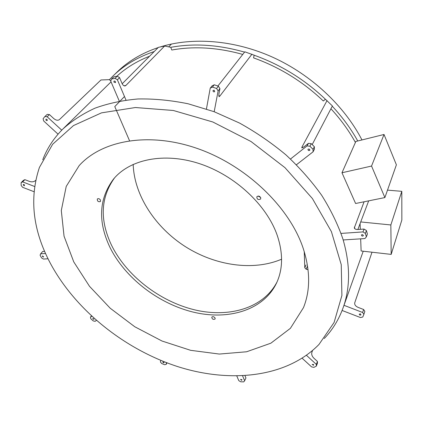 <?xml version="1.0" encoding="UTF-8"?>
<svg xmlns="http://www.w3.org/2000/svg" width="423" height="423" viewBox="0 0 423 423"><rect width="100%" height="100%" fill="white"/><g stroke="black" fill="none" stroke-linecap="round" stroke-linejoin="round"><path stroke-width="0.63" d="M100.478 200.1C99.468 198.657 98.416 198.292 97.322 198.995C97.216 201.226 98.252 202.072 100.425 201.533L100.478 200.1M308.06 269.668L306.141 269.213L304.777 267.733L304.248 251.611M109.716 246.868C124.78 277.874 158.577 303.888 193.893 312.264C229.118 320.581 264.031 309.89 276.758 282.59C283.008 268.764 283.146 252.965 277.176 235.199C266.596 204.864 234.871 175.238 199.455 163.648C164.008 152.016 129.702 159.355 113.427 179.193C98.993 198.731 97.755 221.287 109.716 246.868M215.106 318.054C213.985 316.589 212.869 316.293 211.77 317.176C212.124 319.228 213.24 319.825 215.117 318.979L215.106 318.054M260.727 197.71C259.505 195.923 258.199 195.627 256.814 196.827C257.031 199.471 258.31 200.179 260.663 198.969L260.727 197.71M260.637 197.493L258.104 196.066M100.198 199.645L99.241 198.858M277.091 281.84C263.614 308.261 228.885 318.228 194.12 309.721C159.275 301.15 126.133 275.399 111.307 244.764C99.595 219.643 100.658 197.367 114.506 177.935M43.373 257.015L42.432 256.428L42.427 255.889L43.659 256.888L43.373 257.015M44.627 251.341L42.654 251.479L40.629 253.837L45.573 253.504M40.629 253.837L40.085 255.175L41.539 257.887L43.421 259.061L48.042 258.765M94.001 319.27L93.055 319.069L92.806 318.345L94.001 319.27M91.373 315.902L90.448 317.208L91.706 316.208M90.448 317.208L90.823 318.789L93.272 320.93L95.154 321.327L96.359 320.391M164.14 362.648L163.357 362.839L162.786 361.977L164.14 362.648M166.498 362.67L166.181 364.356L164.616 364.732L161.623 363.484L160.417 361.956L160.708 360.37M166.181 364.356L167.022 362.865M242.009 379.759L241.544 380.309L240.587 379.399L242.009 379.759M242.575 375.862L244.647 380.774L243.717 381.874L240.666 381.784L238.773 380.61L236.817 376.021M244.647 380.774L245.927 377.94L244.996 375.724M313.543 364.457L313.559 365.292L312.174 364.441L313.543 364.457M316.372 366.091L316.346 364.415L317.424 361.448L317.451 363.124L316.372 366.091L313.887 367.375L311.571 366.884L302.175 358.26M306.479 355.336L316.346 364.415M317.424 361.448L313.707 358.022C311.989 356.198 311.376 354.321 311.862 352.391L312.549 350.561M360.37 313.861L360.988 314.807C360.121 315.368 359.534 315.156 359.227 314.173L360.37 313.861M363.875 314.379L362.638 312.481L363.611 309.488L364.843 311.381L363.875 314.379L362.765 317.023L360.512 317.562L342.107 310.471M343.957 305.306L362.638 312.481M363.611 309.488L358.091 307.373C355.516 306.183 354.4 304.645 354.749 302.762L372.002 252.214M362.146 234.559L363.331 235.294L363.325 235.685C362.363 236.404 361.728 236.182 361.432 235.024L362.146 234.559M365.377 233.396L362.997 231.92L364.05 229.065L366.413 230.535L365.377 233.396L366.376 236.854L364.927 238.567L343.19 239.952M341.065 233.411L362.997 231.92M357.874 229.493L368.671 200.851M364.05 229.065L358.038 229.488C355.907 229.567 354.67 229.039 354.31 227.907L364.087 201.782M366.413 230.535L367.407 233.988L366.376 236.854M308.182 149.076L309.599 149.234L309.826 150.244C308.711 150.921 308.097 150.609 307.981 149.319L308.182 149.076M311.254 143.661L309.9 146.231L307.056 145.914L308.425 143.344L311.254 143.661L314.368 146.728L314.4 149.229L313.068 151.82L296.449 164.748M313.068 151.82L313.031 149.314L314.368 146.728M309.9 146.231L313.031 149.314M290.501 159.006L307.056 145.914M312.19 144.581L332.393 105.951L325.435 99.236L323.315 100.997C303.037 81.676 279.788 67.305 253.562 57.877L254.149 55.175L244.811 51.812L217.887 86.022M308.425 143.344L304.047 146.813L301.768 147.881L302.001 146.977L327.037 100.584M212.959 90.67L214.07 90.12L214.715 91.638C213.768 92.135 213.181 91.812 212.959 90.67M218.696 95.73L219.817 96.116L219.056 96.693L218.876 94.107L219.934 88.592L218.141 90.892L214.186 111.725M218.141 90.892L216.571 88.481L218.368 86.186L219.934 88.592M212.446 87.069L210.226 88.18L212.05 85.895L214.265 84.785L212.446 87.069L216.571 88.481M206.44 108.981L210.226 88.18M219.817 96.116L251.965 54.181M214.265 84.785L218.368 86.186M113.882 82.067L113.983 81.2L114.469 81.02L115.257 81.406L115.569 82.226L115.384 82.628L113.882 82.067M124.066 85.8L125.895 85.457L125.134 85.911C123.907 86.096 122.844 85.203 121.935 83.231L119.582 77.647L117.409 79.794L125.985 100.077M117.409 79.794L115.045 78.329L117.229 76.188L119.582 77.647M117.229 76.188L113.761 76.87L111.566 79.006L115.045 78.329M111.566 79.006L110.72 81.089L119.297 101.139M125.895 85.457L164.642 46.022L170.749 47.302L171.786 50.025C194.051 46.001 217.708 47.466 242.754 54.424M164.642 46.022L158.392 47.344L122.184 83.77M46.123 120.412L45.896 119.238C46.937 119.112 47.371 119.556 47.191 120.581L46.123 120.412M110.773 80.957L109.404 79.656L100.954 79.968L59.463 119.577C57.898 120.692 56.005 120.365 53.795 118.588L49.459 114.596L47.143 116.743L61.732 130.162M47.143 116.743L44.928 116.494L47.254 114.353L49.459 114.596M58.051 134.165L43.664 120.957L43.125 118.694L44.928 116.494M23.847 185.729L23.228 184.497C24.148 184.37 24.566 184.761 24.476 185.665L23.847 185.729M35.622 180.404L35.405 180.626C33.861 181.895 31.899 182.17 29.525 181.446L24.862 179.659L22.631 181.895L34.543 186.469M22.631 181.895L21.15 182.63L23.387 180.399L24.862 179.659M33.935 191.672L22.62 187.31L21.15 185.448L21.15 182.63M390.847 224.957L401.802 191.328L401.85 220.002L391.18 254.392L390.847 224.957L360.724 221.943M401.802 191.328L387.505 190.128M360.084 223.64L360.301 229.329M360.66 238.842L361.126 250.971L391.18 254.392M384.888 197.573L371.547 166.049L341.974 172.764L355.6 203.495L384.888 197.573L396.393 164.822L384.026 134.482L371.547 166.049M384.026 134.482L355.854 141.456L341.974 172.764M133.182 164.357C134.191 195.4 155.267 227.336 185.211 246.54C215.222 265.644 253.023 271.333 281.581 259.214M361.972 139.944C344.259 105.766 311.286 74.808 272.904 57.317C234.464 39.963 192.692 36.812 159.968 47.011M158.139 47.598C141.673 53.166 127.926 61.383 116.896 72.233L113.512 75.521M357.758 140.986C350.953 128.74 342.45 117.145 332.256 106.21M325.409 99.262C304.703 79.503 280.946 64.819 254.144 55.212M244.568 52.119C218.506 44.695 193.908 43.098 170.765 47.334M154.231 51.532C137.671 57.094 123.86 65.322 112.798 76.209L109.43 79.683M355.415 142.451C348.869 130.601 340.705 119.371 330.923 108.753M149.568 56.222C136.867 61.198 125.959 67.881 116.843 76.267M42.744 159.757C47.09 148.357 53.763 138.152 62.763 129.131C71.942 120.809 82.702 113.813 95.032 108.156C108.193 103.376 122.559 100.309 138.131 98.961C154.236 98.665 170.918 100.277 188.177 103.794L214.101 111.693L239.577 123.077C256.095 132.272 271.561 142.884 285.969 154.903C299.563 167.571 311.465 181.023 321.665 195.262C330.77 209.75 337.85 224.327 342.9 238.99C350.233 264.132 350.413 286.741 343.45 306.823C339.172 319.021 332.774 329.58 324.251 338.511M50.485 263.545C75.659 310.202 124.156 348.97 176.988 366.371C229.673 383.412 286.424 377.808 319.005 344.433L334.101 322.448L341.906 295.466L341.239 264.634L331.399 231.608L312.37 198.498L284.996 167.677L251.003 141.509L212.832 121.993L173.34 110.482L135.392 107.527L101.488 112.862L73.507 125.557L52.642 144.269L39.413 167.434C29.134 198.445 32.825 230.482 50.485 263.545M303.222 248.417C289.623 207.365 246.657 165.816 197.927 148.695C149.16 131.511 101.98 140.225 79.149 165.636L66.221 186.427L61.298 210.527L64.053 236.203L73.766 261.911L89.502 286.302L110.218 308.235L134.773 326.752L162.004 341.023L190.641 350.323L219.336 354.062L246.614 351.772L270.863 343.19L290.384 328.333L303.476 307.648C310.424 290.326 310.339 270.583 303.222 248.417M168.692 46.868L171.474 44.008M129.523 140.706L114.781 106.591L124.478 96.518M307.347 266.432L306.141 269.213M305.982 264.957L304.777 267.733M354.4 227.003L354.945 228.843M302.001 146.977L302.752 147.712M113.427 179.193L113.866 178.675M111.053 81.861L63.476 128.428M363.225 251.214L343.45 306.823M79.73 165.007L79.149 165.636"/></g></svg>
